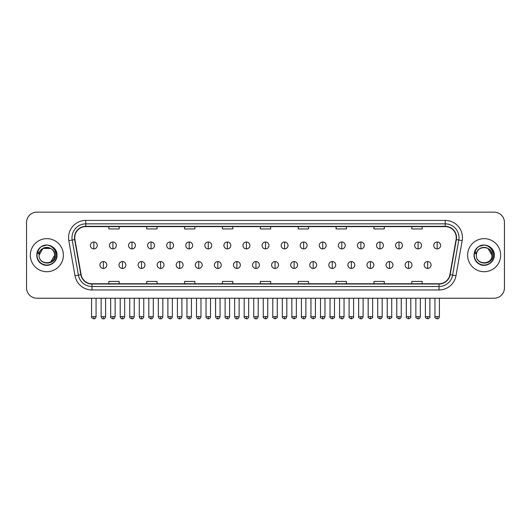 <?xml version="1.0" encoding="UTF-8"?>
<svg xmlns="http://www.w3.org/2000/svg" width="531" height="531" viewBox="0 0 531 531"><rect width="100%" height="100%" fill="white"/><g stroke="black" fill="none" stroke-linecap="round" stroke-linejoin="round"><path stroke-width="0.8" d="M30.34 255.185A16.527 16.527 0 0 0 46.867 271.713A16.527 16.527 0 0 0 63.388 255.185A16.527 16.527 0 0 0 46.867 238.658A16.527 16.527 0 0 0 30.34 255.185A16.527 16.527 0 0 0 46.867 271.713A16.527 16.527 0 0 0 63.388 255.185A16.527 16.527 0 0 0 46.867 238.658A16.527 16.527 0 0 0 30.34 255.185M467.612 255.185A16.527 16.527 0 0 0 484.133 271.713A16.527 16.527 0 0 0 500.66 255.185A16.527 16.527 0 0 0 484.133 238.658A16.527 16.527 0 0 0 467.612 255.185A16.527 16.527 0 0 0 484.133 271.713A16.527 16.527 0 0 0 500.66 255.185A16.527 16.527 0 0 0 484.133 238.658A16.527 16.527 0 0 0 467.612 255.185M74.752 237.629A11.018 11.018 0 0 1 85.77 226.611L445.23 226.611A11.018 11.018 0 0 1 456.083 239.541L449.89 274.66A11.018 11.018 0 0 1 439.037 283.766L91.963 283.766A11.018 11.018 0 0 1 81.11 274.66L74.917 239.541A11.018 11.018 0 0 1 74.752 237.629M74.479 237.629A11.29 11.29 0 0 0 74.652 239.587L80.845 274.706A11.29 11.29 0 0 0 91.963 284.039L439.037 284.039A11.29 11.29 0 0 0 450.155 274.706L456.348 239.587A11.29 11.29 0 0 0 445.23 226.332L85.77 226.332A11.29 11.29 0 0 0 74.479 237.629M68.818 240.616A17.218 17.218 0 0 1 85.77 220.411L445.23 220.411A17.218 17.218 0 0 1 462.182 240.616L455.99 275.735A17.218 17.218 0 0 1 439.037 289.966L91.963 289.966A17.218 17.218 0 0 1 75.01 275.735L68.818 240.616L72.209 240.019A13.773 13.773 0 0 1 85.77 223.856L445.23 223.856A13.773 13.773 0 0 1 458.791 240.019L452.598 275.138A13.773 13.773 0 0 1 439.037 286.521L91.963 286.521A13.773 13.773 0 0 1 78.402 275.138L72.209 240.019A13.773 13.773 0 0 1 71.997 237.629M504.45 222.476A10.328 10.328 0 0 0 494.122 212.148L36.878 212.148A10.328 10.328 0 0 0 26.55 222.476L26.55 287.895A10.328 10.328 0 0 0 36.878 298.23L494.122 298.23A10.328 10.328 0 0 0 504.45 287.895L504.45 222.476L504.45 287.895M450.155 274.706L452.598 275.138L458.791 240.019L462.182 240.616M260.336 226.611L260.336 228.941L270.664 228.941L270.664 226.611M222.462 226.611L222.462 228.941L232.79 228.941L232.79 226.611M184.589 226.611L184.589 228.941L194.917 228.941L194.917 226.611M146.715 226.611L146.715 228.941L157.043 228.941L157.043 226.611M108.842 226.611L108.842 228.941L119.17 228.941L119.17 226.611M298.21 226.611L298.21 228.941L308.538 228.941L308.538 226.611M336.083 226.611L336.083 228.941L346.411 228.941L346.411 226.611M373.957 226.611L373.957 228.941L384.285 228.941L384.285 226.611M411.83 226.611L411.83 228.941L422.158 228.941L422.158 226.611M270.664 283.766L270.664 281.437L260.336 281.437L260.336 283.766M232.79 283.766L232.79 281.437L222.462 281.437L222.462 283.766M194.917 283.766L194.917 281.437L184.589 281.437L184.589 283.766M157.043 283.766L157.043 281.437L146.715 281.437L146.715 283.766M119.17 283.766L119.17 281.437L108.842 281.437L108.842 283.766M308.538 283.766L308.538 281.437L298.21 281.437L298.21 283.766M346.411 283.766L346.411 281.437L336.083 281.437L336.083 283.766M384.285 283.766L384.285 281.437L373.957 281.437L373.957 283.766M422.158 283.766L422.158 281.437L411.83 281.437L411.83 283.766M26.55 222.476L26.55 287.895M494.122 212.148L36.878 212.148M36.878 298.23L494.122 298.23M93.828 242.003A3.445 3.445 0 0 0 90.383 245.441A3.445 3.445 0 0 0 93.828 248.886A3.445 3.445 0 0 0 97.273 245.441A3.445 3.445 0 0 0 93.828 242.003L93.828 248.886A3.445 3.445 0 0 0 97.273 245.441A3.445 3.445 0 0 0 93.828 242.003M103.366 261.557A3.445 3.445 0 0 0 99.921 265.002A3.445 3.445 0 0 0 103.366 268.447A3.445 3.445 0 0 0 106.811 265.002A3.445 3.445 0 0 0 103.366 261.557L103.366 268.447A3.445 3.445 0 0 0 106.811 265.002A3.445 3.445 0 0 0 103.366 261.557M112.904 242.003A3.445 3.445 0 0 0 109.459 245.441A3.445 3.445 0 0 0 112.904 248.886A3.445 3.445 0 0 0 116.349 245.441A3.445 3.445 0 0 0 112.904 242.003L112.904 248.886A3.445 3.445 0 0 0 116.349 245.441A3.445 3.445 0 0 0 112.904 242.003M131.98 242.003A3.445 3.445 0 0 0 128.535 245.441A3.445 3.445 0 0 0 131.98 248.886A3.445 3.445 0 0 0 135.418 245.441A3.445 3.445 0 0 0 131.98 242.003L131.98 248.886A3.445 3.445 0 0 0 135.418 245.441A3.445 3.445 0 0 0 131.98 242.003M151.05 242.003A3.445 3.445 0 0 0 147.611 245.441A3.445 3.445 0 0 0 151.05 248.886A3.445 3.445 0 0 0 154.494 245.441A3.445 3.445 0 0 0 151.05 242.003L151.05 248.886A3.445 3.445 0 0 0 154.494 245.441A3.445 3.445 0 0 0 151.05 242.003M170.126 242.003A3.445 3.445 0 0 0 166.681 245.441A3.445 3.445 0 0 0 170.126 248.886A3.445 3.445 0 0 0 173.571 245.441A3.445 3.445 0 0 0 170.126 242.003L170.126 248.886A3.445 3.445 0 0 0 173.571 245.441A3.445 3.445 0 0 0 170.126 242.003M122.442 261.557A3.445 3.445 0 0 0 118.997 265.002A3.445 3.445 0 0 0 122.442 268.447A3.445 3.445 0 0 0 125.88 265.002A3.445 3.445 0 0 0 122.442 261.557L122.442 268.447A3.445 3.445 0 0 0 125.88 265.002A3.445 3.445 0 0 0 122.442 261.557M141.511 261.557A3.445 3.445 0 0 0 138.073 265.002A3.445 3.445 0 0 0 141.511 268.447A3.445 3.445 0 0 0 144.956 265.002A3.445 3.445 0 0 0 141.511 261.557L141.511 268.447A3.445 3.445 0 0 0 144.956 265.002A3.445 3.445 0 0 0 141.511 261.557M160.588 261.557A3.445 3.445 0 0 0 157.149 265.002A3.445 3.445 0 0 0 160.588 268.447A3.445 3.445 0 0 0 164.033 265.002A3.445 3.445 0 0 0 160.588 261.557L160.588 268.447A3.445 3.445 0 0 0 164.033 265.002A3.445 3.445 0 0 0 160.588 261.557M39.44 252.849L39.068 255.185C38.644 265.759 55.742 265.566 55.689 255.185C55.722 250.891 53.804 247.778 49.941 245.833L47.611 245.063C44.803 244.897 42.334 245.727 40.19 247.539L38.783 249.55C37.933 250.997 37.741 252.398 38.225 253.752L40.734 250.035C43.064 247.698 45.845 246.928 49.071 247.725A7.786 7.786 0 0 0 39.44 252.849M50.757 248.448L42.971 248.448L39.082 255.185C38.604 245.149 55.124 245.149 54.647 255.185C55.124 265.228 38.604 265.228 39.082 255.185C38.604 245.149 55.124 245.149 54.647 255.185C55.124 265.228 38.604 265.228 39.082 255.185C38.604 245.149 55.124 245.149 54.647 255.185L50.757 261.929M49.071 247.725C52.549 248.959 54.408 251.448 54.647 255.185M40.21 247.519L41.79 246.397L46.94 245.037L41.79 246.397L40.21 247.519L41.79 246.397L46.94 245.037L41.79 246.397L40.21 247.519L41.79 246.397L46.94 245.037M40.19 247.539C46.104 241.738 57.487 246.776 57.016 255.185C57.361 262.692 48.115 268.029 41.79 263.98C35.119 260.529 35.119 249.849 41.79 246.397C48.115 242.348 57.361 247.685 57.016 255.185C57.361 262.692 48.115 268.029 41.79 263.98C35.119 260.529 35.119 249.849 41.79 246.397C48.115 242.348 57.361 247.685 57.016 255.185C57.361 262.692 48.115 268.029 41.79 263.98C35.119 260.529 35.119 249.849 41.79 246.397C48.115 242.348 57.361 247.685 57.016 255.185C57.361 262.692 48.115 268.029 41.79 263.98C35.119 260.529 35.119 249.849 41.79 246.397C48.115 242.348 57.361 247.685 57.016 255.185C57.361 262.692 48.115 268.029 41.79 263.98C35.119 260.529 35.119 249.849 41.79 246.397C47.053 243.941 51.527 244.944 55.211 249.411M476.712 252.849L476.34 255.185C475.915 265.759 493.014 265.566 492.96 255.185C492.994 250.891 491.075 247.778 487.212 245.833L484.883 245.063C482.075 244.897 479.606 245.727 477.462 247.539L476.055 249.55C475.205 250.997 475.013 252.398 475.497 253.752L478.006 250.035C480.336 247.698 483.117 246.928 486.343 247.725A7.786 7.786 0 0 0 476.712 252.849M491.918 255.185C492.396 265.228 475.876 265.228 476.353 255.185C475.876 245.149 492.396 245.149 491.918 255.185C492.396 265.228 475.876 265.228 476.353 255.185C475.876 245.149 492.396 245.149 491.918 255.185L488.029 248.448L486.343 247.725C489.821 248.959 491.679 251.448 491.918 255.185C492.396 245.149 475.876 245.149 476.353 255.185M477.482 247.519L479.062 246.397L484.212 245.037L479.062 246.397L477.482 247.519L479.062 246.397L484.212 245.037L479.062 246.397L477.482 247.519L479.062 246.397L484.212 245.037M477.462 247.539C483.376 241.738 494.759 246.776 494.288 255.185C494.633 262.692 485.387 268.029 479.062 263.98C472.391 260.529 472.391 249.849 479.062 246.397C485.387 242.348 494.633 247.685 494.288 255.185C494.633 262.692 485.387 268.029 479.062 263.98C472.391 260.529 472.391 249.849 479.062 246.397C485.387 242.348 494.633 247.685 494.288 255.185C494.633 262.692 485.387 268.029 479.062 263.98C472.391 260.529 472.391 249.849 479.062 246.397C485.387 242.348 494.633 247.685 494.288 255.185C494.633 262.692 485.387 268.029 479.062 263.98C472.391 260.529 472.391 249.849 479.062 246.397C485.387 242.348 494.633 247.685 494.288 255.185C494.633 262.692 485.387 268.029 479.062 263.98C472.391 260.529 472.391 249.849 479.062 246.397C484.325 243.941 488.799 244.944 492.483 249.411M189.202 242.003A3.445 3.445 0 0 0 185.757 245.441A3.445 3.445 0 0 0 189.202 248.886A3.445 3.445 0 0 0 192.647 245.441A3.445 3.445 0 0 0 189.202 242.003L189.202 248.886A3.445 3.445 0 0 0 192.647 245.441A3.445 3.445 0 0 0 189.202 242.003M208.278 242.003A3.445 3.445 0 0 0 204.833 245.441A3.445 3.445 0 0 0 208.278 248.886A3.445 3.445 0 0 0 211.716 245.441A3.445 3.445 0 0 0 208.278 242.003L208.278 248.886A3.445 3.445 0 0 0 211.716 245.441A3.445 3.445 0 0 0 208.278 242.003M227.348 242.003A3.445 3.445 0 0 0 223.909 245.441A3.445 3.445 0 0 0 227.348 248.886A3.445 3.445 0 0 0 230.793 245.441A3.445 3.445 0 0 0 227.348 242.003L227.348 248.886A3.445 3.445 0 0 0 230.793 245.441A3.445 3.445 0 0 0 227.348 242.003M179.664 261.557A3.445 3.445 0 0 0 176.219 265.002A3.445 3.445 0 0 0 179.664 268.447A3.445 3.445 0 0 0 183.109 265.002A3.445 3.445 0 0 0 179.664 261.557L179.664 268.447A3.445 3.445 0 0 0 183.109 265.002A3.445 3.445 0 0 0 179.664 261.557M198.74 261.557A3.445 3.445 0 0 0 195.295 265.002A3.445 3.445 0 0 0 198.74 268.447A3.445 3.445 0 0 0 202.185 265.002A3.445 3.445 0 0 0 198.74 261.557L198.74 268.447A3.445 3.445 0 0 0 202.185 265.002A3.445 3.445 0 0 0 198.74 261.557M217.816 261.557A3.445 3.445 0 0 0 214.371 265.002A3.445 3.445 0 0 0 217.816 268.447A3.445 3.445 0 0 0 221.254 265.002A3.445 3.445 0 0 0 217.816 261.557L217.816 268.447A3.445 3.445 0 0 0 221.254 265.002A3.445 3.445 0 0 0 217.816 261.557M246.424 242.003A3.445 3.445 0 0 0 242.979 245.441A3.445 3.445 0 0 0 246.424 248.886A3.445 3.445 0 0 0 249.869 245.441A3.445 3.445 0 0 0 246.424 242.003L246.424 248.886A3.445 3.445 0 0 0 249.869 245.441A3.445 3.445 0 0 0 246.424 242.003M265.5 242.003A3.445 3.445 0 0 0 262.055 245.441A3.445 3.445 0 0 0 265.5 248.886A3.445 3.445 0 0 0 268.945 245.441A3.445 3.445 0 0 0 265.5 242.003L265.5 248.886A3.445 3.445 0 0 0 268.945 245.441A3.445 3.445 0 0 0 265.5 242.003M284.576 242.003A3.445 3.445 0 0 0 281.131 245.441A3.445 3.445 0 0 0 284.576 248.886A3.445 3.445 0 0 0 288.021 245.441A3.445 3.445 0 0 0 284.576 242.003L284.576 248.886A3.445 3.445 0 0 0 288.021 245.441A3.445 3.445 0 0 0 284.576 242.003M303.652 242.003A3.445 3.445 0 0 0 300.207 245.441A3.445 3.445 0 0 0 303.652 248.886A3.445 3.445 0 0 0 307.091 245.441A3.445 3.445 0 0 0 303.652 242.003L303.652 248.886A3.445 3.445 0 0 0 307.091 245.441A3.445 3.445 0 0 0 303.652 242.003M322.722 242.003A3.445 3.445 0 0 0 319.284 245.441A3.445 3.445 0 0 0 322.722 248.886A3.445 3.445 0 0 0 326.167 245.441A3.445 3.445 0 0 0 322.722 242.003L322.722 248.886A3.445 3.445 0 0 0 326.167 245.441A3.445 3.445 0 0 0 322.722 242.003M236.886 261.557A3.445 3.445 0 0 0 233.448 265.002A3.445 3.445 0 0 0 236.886 268.447A3.445 3.445 0 0 0 240.331 265.002A3.445 3.445 0 0 0 236.886 261.557L236.886 268.447A3.445 3.445 0 0 0 240.331 265.002A3.445 3.445 0 0 0 236.886 261.557M255.962 261.557A3.445 3.445 0 0 0 252.517 265.002A3.445 3.445 0 0 0 255.962 268.447A3.445 3.445 0 0 0 259.407 265.002A3.445 3.445 0 0 0 255.962 261.557L255.962 268.447A3.445 3.445 0 0 0 259.407 265.002A3.445 3.445 0 0 0 255.962 261.557M275.038 261.557A3.445 3.445 0 0 0 271.593 265.002A3.445 3.445 0 0 0 275.038 268.447A3.445 3.445 0 0 0 278.483 265.002A3.445 3.445 0 0 0 275.038 261.557L275.038 268.447A3.445 3.445 0 0 0 278.483 265.002A3.445 3.445 0 0 0 275.038 261.557M294.114 261.557A3.445 3.445 0 0 0 290.669 265.002A3.445 3.445 0 0 0 294.114 268.447A3.445 3.445 0 0 0 297.552 265.002A3.445 3.445 0 0 0 294.114 261.557L294.114 268.447A3.445 3.445 0 0 0 297.552 265.002A3.445 3.445 0 0 0 294.114 261.557M313.184 261.557A3.445 3.445 0 0 0 309.746 265.002A3.445 3.445 0 0 0 313.184 268.447A3.445 3.445 0 0 0 316.629 265.002A3.445 3.445 0 0 0 313.184 261.557L313.184 268.447A3.445 3.445 0 0 0 316.629 265.002A3.445 3.445 0 0 0 313.184 261.557M341.798 242.003A3.445 3.445 0 0 0 338.353 245.441A3.445 3.445 0 0 0 341.798 248.886A3.445 3.445 0 0 0 345.243 245.441A3.445 3.445 0 0 0 341.798 242.003L341.798 248.886A3.445 3.445 0 0 0 345.243 245.441A3.445 3.445 0 0 0 341.798 242.003M360.874 242.003A3.445 3.445 0 0 0 357.429 245.441A3.445 3.445 0 0 0 360.874 248.886A3.445 3.445 0 0 0 364.319 245.441A3.445 3.445 0 0 0 360.874 242.003L360.874 248.886A3.445 3.445 0 0 0 364.319 245.441A3.445 3.445 0 0 0 360.874 242.003M379.95 242.003A3.445 3.445 0 0 0 376.506 245.441A3.445 3.445 0 0 0 379.95 248.886A3.445 3.445 0 0 0 383.389 245.441A3.445 3.445 0 0 0 379.95 242.003L379.95 248.886A3.445 3.445 0 0 0 383.389 245.441A3.445 3.445 0 0 0 379.95 242.003M399.02 242.003A3.445 3.445 0 0 0 395.582 245.441A3.445 3.445 0 0 0 399.02 248.886A3.445 3.445 0 0 0 402.465 245.441A3.445 3.445 0 0 0 399.02 242.003L399.02 248.886A3.445 3.445 0 0 0 402.465 245.441A3.445 3.445 0 0 0 399.02 242.003M418.096 242.003A3.445 3.445 0 0 0 414.651 245.441A3.445 3.445 0 0 0 418.096 248.886A3.445 3.445 0 0 0 421.541 245.441A3.445 3.445 0 0 0 418.096 242.003L418.096 248.886A3.445 3.445 0 0 0 421.541 245.441A3.445 3.445 0 0 0 418.096 242.003M437.172 242.003A3.445 3.445 0 0 0 433.727 245.441A3.445 3.445 0 0 0 437.172 248.886A3.445 3.445 0 0 0 440.617 245.441A3.445 3.445 0 0 0 437.172 242.003L437.172 248.886A3.445 3.445 0 0 0 440.617 245.441A3.445 3.445 0 0 0 437.172 242.003M332.26 261.557A3.445 3.445 0 0 0 328.815 265.002A3.445 3.445 0 0 0 332.26 268.447A3.445 3.445 0 0 0 335.705 265.002A3.445 3.445 0 0 0 332.26 261.557L332.26 268.447A3.445 3.445 0 0 0 335.705 265.002A3.445 3.445 0 0 0 332.26 261.557M351.336 261.557A3.445 3.445 0 0 0 347.891 265.002A3.445 3.445 0 0 0 351.336 268.447A3.445 3.445 0 0 0 354.781 265.002A3.445 3.445 0 0 0 351.336 261.557L351.336 268.447A3.445 3.445 0 0 0 354.781 265.002A3.445 3.445 0 0 0 351.336 261.557M370.412 261.557A3.445 3.445 0 0 0 366.967 265.002A3.445 3.445 0 0 0 370.412 268.447A3.445 3.445 0 0 0 373.851 265.002A3.445 3.445 0 0 0 370.412 261.557L370.412 268.447A3.445 3.445 0 0 0 373.851 265.002A3.445 3.445 0 0 0 370.412 261.557M389.488 261.557A3.445 3.445 0 0 0 386.044 265.002A3.445 3.445 0 0 0 389.488 268.447A3.445 3.445 0 0 0 392.927 265.002A3.445 3.445 0 0 0 389.488 261.557L389.488 268.447A3.445 3.445 0 0 0 392.927 265.002A3.445 3.445 0 0 0 389.488 261.557M408.558 261.557A3.445 3.445 0 0 0 405.12 265.002A3.445 3.445 0 0 0 408.558 268.447A3.445 3.445 0 0 0 412.003 265.002A3.445 3.445 0 0 0 408.558 261.557L408.558 268.447A3.445 3.445 0 0 0 412.003 265.002A3.445 3.445 0 0 0 408.558 261.557M427.634 261.557A3.445 3.445 0 0 0 424.189 265.002A3.445 3.445 0 0 0 427.634 268.447A3.445 3.445 0 0 0 431.079 265.002A3.445 3.445 0 0 0 427.634 261.557L427.634 268.447A3.445 3.445 0 0 0 431.079 265.002A3.445 3.445 0 0 0 427.634 261.557M445.23 220.411L445.23 226.332M72.209 240.019L74.652 239.587M91.963 289.966L91.963 284.039M439.037 284.039L439.037 289.966M75.01 275.735L80.845 274.706M456.348 239.587L458.791 240.019M85.77 220.411L85.77 226.332M452.598 275.138L455.99 275.735M93.828 316.615L91.591 316.615C91.133 317.326 91.883 318.076 93.828 318.852L93.828 316.615L96.065 316.615L96.065 298.23M103.366 316.615L101.129 316.615C101.521 318.208 102.264 318.952 103.366 318.852L103.366 316.615L105.603 316.615L105.603 298.23M112.904 316.615L110.667 316.615C110.209 317.326 110.959 318.076 112.904 318.852L112.904 316.615L115.141 316.615L115.141 298.23M131.98 316.615L129.737 316.615C129.285 317.326 130.029 318.076 131.98 318.852L131.98 316.615L134.217 316.615L134.217 298.23M151.05 316.615L148.813 316.615C148.361 317.326 149.105 318.076 151.05 318.852L151.05 316.615L153.293 316.615L153.293 298.23M170.126 316.615L167.889 316.615C167.438 317.326 168.181 318.076 170.126 318.852L170.126 316.615L172.363 316.615L172.363 298.23M122.442 316.615L120.205 316.615C120.59 318.208 121.34 318.952 122.442 318.852L122.442 316.615L124.679 316.615L124.679 298.23M141.511 316.615L139.275 316.615C139.666 318.208 140.416 318.952 141.511 318.852L141.511 316.615L143.755 316.615L143.755 298.23M160.588 316.615L158.351 316.615C158.742 318.208 159.486 318.952 160.588 318.852L160.588 316.615L162.825 316.615L162.825 298.23M38.783 249.55A9.85 9.85 0 0 0 46.867 265.035A9.85 9.85 0 0 0 49.941 245.833M476.055 249.55A9.85 9.85 0 0 0 484.133 265.035A9.85 9.85 0 0 0 487.212 245.833M189.202 316.615L186.965 316.615C186.507 317.326 187.257 318.076 189.202 318.852L189.202 316.615L191.439 316.615L191.439 298.23M208.278 316.615L206.035 316.615C205.583 317.326 206.327 318.076 208.278 318.852L208.278 316.615L210.515 316.615L210.515 298.23M227.348 316.615L225.111 316.615C224.659 317.326 225.403 318.076 227.348 318.852L227.348 316.615L229.591 316.615L229.591 298.23M179.664 316.615L177.427 316.615C177.819 318.208 178.562 318.952 179.664 318.852L179.664 316.615L181.901 316.615L181.901 298.23M198.74 316.615L196.503 316.615C196.888 318.208 197.638 318.952 198.74 318.852L198.74 316.615L200.977 316.615L200.977 298.23M217.816 316.615L215.573 316.615C215.964 318.208 216.714 318.952 217.816 318.852L217.816 316.615L220.053 316.615L220.053 298.23M246.424 316.615L244.187 316.615C243.736 317.326 244.479 318.076 246.424 318.852L246.424 316.615L248.661 316.615L248.661 298.23M265.5 316.615L263.263 316.615C262.805 317.326 263.555 318.076 265.5 318.852L265.5 316.615L267.737 316.615L267.737 298.23M284.576 316.615L282.339 316.615C281.881 317.326 282.631 318.076 284.576 318.852L284.576 316.615L286.813 316.615L286.813 298.23M303.652 316.615L301.409 316.615C300.958 317.326 301.701 318.076 303.652 318.852L303.652 316.615L305.889 316.615L305.889 298.23M322.722 316.615L320.485 316.615C320.034 317.326 320.777 318.076 322.722 318.852L322.722 316.615L324.965 316.615L324.965 298.23M236.886 316.615L234.649 316.615C235.041 318.208 235.784 318.952 236.886 318.852L236.886 316.615L239.129 316.615L239.129 298.23M255.962 316.615L253.725 316.615C254.117 318.208 254.86 318.952 255.962 318.852L255.962 316.615L258.199 316.615L258.199 298.23M275.038 316.615L272.801 316.615C272.343 317.326 273.093 318.076 275.038 318.852L275.038 316.615L277.275 316.615L277.275 298.23M294.114 316.615L291.871 316.615C291.419 317.326 292.163 318.076 294.114 318.852L294.114 316.615L296.351 316.615L296.351 298.23M313.184 316.615L310.947 316.615C310.496 317.326 311.239 318.076 313.184 318.852L313.184 316.615L315.427 316.615L315.427 298.23M341.798 316.615L339.561 316.615C339.11 317.326 339.853 318.076 341.798 318.852L341.798 316.615L344.035 316.615L344.035 298.23M360.874 316.615L358.637 316.615C358.179 317.326 358.929 318.076 360.874 318.852L360.874 316.615L363.111 316.615L363.111 298.23M379.95 316.615L377.707 316.615C377.256 317.326 377.999 318.076 379.95 318.852L379.95 316.615L382.187 316.615L382.187 298.23M399.02 316.615L396.783 316.615C396.332 317.326 397.075 318.076 399.02 318.852L399.02 316.615L401.263 316.615L401.263 298.23M418.096 316.615L415.859 316.615C415.408 317.326 416.151 318.076 418.096 318.852L418.096 316.615L420.333 316.615L420.333 298.23M437.172 316.615L434.935 316.615C434.477 317.326 435.228 318.076 437.172 318.852L437.172 316.615L439.409 316.615L439.409 298.23M332.26 316.615L330.023 316.615C329.572 317.326 330.315 318.076 332.26 318.852L332.26 316.615L334.497 316.615L334.497 298.23M351.336 316.615L349.099 316.615C348.641 317.326 349.391 318.076 351.336 318.852L351.336 316.615L353.573 316.615L353.573 298.23M370.412 316.615L368.175 316.615C367.717 317.326 368.468 318.076 370.412 318.852L370.412 316.615L372.649 316.615L372.649 298.23M389.488 316.615L387.245 316.615C386.794 317.326 387.537 318.076 389.488 318.852L389.488 316.615L391.725 316.615L391.725 298.23M408.558 316.615L406.321 316.615C405.87 317.326 406.613 318.076 408.558 318.852L408.558 316.615L410.795 316.615L410.795 298.23M427.634 316.615L425.397 316.615C424.939 317.326 425.689 318.076 427.634 318.852L427.634 316.615L429.871 316.615L429.871 298.23M91.591 316.615L91.591 298.23M96.065 316.615C95.673 318.208 94.93 318.952 93.828 318.852M101.129 316.615L101.129 298.23M105.603 316.615C105.211 318.208 104.468 318.952 103.366 318.852M110.667 316.615L110.667 298.23M115.141 316.615C114.749 318.208 114.006 318.952 112.904 318.852M129.737 316.615L129.737 298.23M134.217 316.615C133.825 318.208 133.082 318.952 131.98 318.852M148.813 316.615L148.813 298.23M153.293 316.615C152.901 318.208 152.151 318.952 151.05 318.852M167.889 316.615L167.889 298.23M172.363 316.615C171.971 318.208 171.228 318.952 170.126 318.852M120.205 316.615L120.205 298.23M124.679 316.615C124.287 318.208 123.544 318.952 122.442 318.852M139.275 316.615L139.275 298.23M143.755 316.615C143.363 318.208 142.613 318.952 141.511 318.852M158.351 316.615L158.351 298.23M162.825 316.615C162.44 318.208 161.689 318.952 160.588 318.852M186.965 316.615L186.965 298.23M191.439 316.615C191.047 318.208 190.304 318.952 189.202 318.852M206.035 316.615L206.035 298.23M210.515 316.615C210.123 318.208 209.38 318.952 208.278 318.852M225.111 316.615L225.111 298.23M229.591 316.615C229.2 318.208 228.449 318.952 227.348 318.852M177.427 316.615L177.427 298.23M181.901 316.615C181.509 318.208 180.766 318.952 179.664 318.852M196.503 316.615L196.503 298.23M200.977 316.615C200.585 318.208 199.842 318.952 198.74 318.852M215.573 316.615L215.573 298.23M220.053 316.615C219.661 318.208 218.911 318.952 217.816 318.852M244.187 316.615L244.187 298.23M248.661 316.615C248.276 318.208 247.526 318.952 246.424 318.852M263.263 316.615L263.263 298.23M267.737 316.615C267.345 318.208 266.602 318.952 265.5 318.852M282.339 316.615L282.339 298.23M286.813 316.615C286.421 318.208 285.678 318.952 284.576 318.852M301.409 316.615L301.409 298.23M305.889 316.615C305.498 318.208 304.748 318.952 303.652 318.852M320.485 316.615L320.485 298.23M324.965 316.615C324.574 318.208 323.824 318.952 322.722 318.852M234.649 316.615L234.649 298.23M239.129 316.615C238.738 318.208 237.988 318.952 236.886 318.852M253.725 316.615L253.725 298.23M258.199 316.615C257.807 318.208 257.064 318.952 255.962 318.852M272.801 316.615L272.801 298.23M277.275 316.615C277.726 317.326 276.983 318.076 275.038 318.852M291.871 316.615L291.871 298.23M296.351 316.615C296.802 317.326 296.059 318.076 294.114 318.852M310.947 316.615L310.947 298.23M315.427 316.615C315.879 317.326 315.135 318.076 313.184 318.852M339.561 316.615L339.561 298.23M344.035 316.615C343.643 318.208 342.9 318.952 341.798 318.852M358.637 316.615L358.637 298.23M363.111 316.615C362.719 318.208 361.976 318.952 360.874 318.852M377.707 316.615L377.707 298.23M382.187 316.615C381.796 318.208 381.052 318.952 379.95 318.852M396.783 316.615L396.783 298.23M401.263 316.615C400.872 318.208 400.122 318.952 399.02 318.852M415.859 316.615L415.859 298.23M420.333 316.615C419.948 318.208 419.198 318.952 418.096 318.852M434.935 316.615L434.935 298.23M439.409 316.615C439.018 318.208 438.274 318.952 437.172 318.852M330.023 316.615L330.023 298.23M334.497 316.615C334.955 317.326 334.205 318.076 332.26 318.852M349.099 316.615L349.099 298.23M353.573 316.615C354.031 317.326 353.281 318.076 351.336 318.852M368.175 316.615L368.175 298.23M372.649 316.615C373.101 317.326 372.357 318.076 370.412 318.852M387.245 316.615L387.245 298.23M391.725 316.615C392.177 317.326 391.433 318.076 389.488 318.852M406.321 316.615L406.321 298.23M410.795 316.615C411.253 317.326 410.509 318.076 408.558 318.852M425.397 316.615L425.397 298.23M429.871 316.615C430.329 317.326 429.579 318.076 427.634 318.852"/></g></svg>
